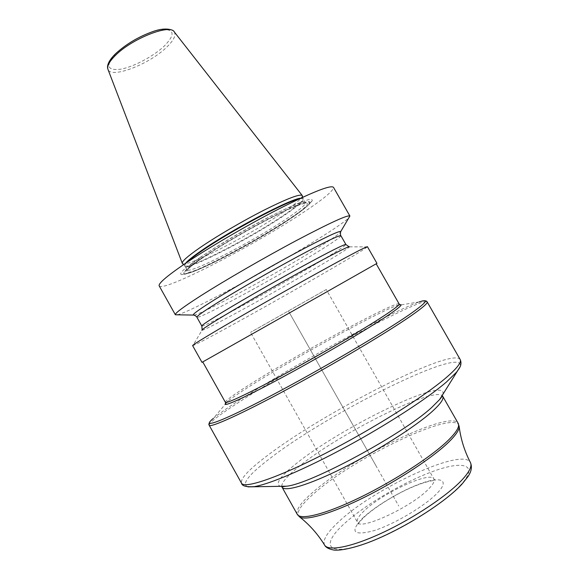 <?xml version="1.0" encoding="UTF-8"?>
<svg xmlns="http://www.w3.org/2000/svg" width="579" height="579" viewBox="0 0 579 579"><rect width="100%" height="100%" fill="white"/><g stroke="black" fill="none" stroke-linecap="round" stroke-linejoin="round"><path stroke-width="0.43" stroke-dasharray="2.9 2.17" d="M159.196 285.903C162.685 292.54 251.358 246.777 300.979 213.977C322.865 199.625 333.692 190.737 333.468 187.306M177.413 314.795C191.251 311.618 269.655 269.184 315.982 240.336C333.584 229.429 344.541 221.916 348.855 217.798M192.612 345.598L192.836 345.605C197.692 344.614 282.024 297.736 332.006 268.49C353.074 256.186 364.842 248.984 367.318 246.886L367.426 246.69M201.991 362.353L376.958 263.365M194.117 315.085C202.194 313.941 271.855 276.103 312.414 251.185C328.387 241.407 337.745 235.103 340.495 232.266M199.741 257.742C218.775 244.816 250.627 226.324 275.322 213.919C301.051 201.253 313.326 196.882 312.161 200.804C310.178 204.112 302.296 210.293 288.516 219.361C253.095 242.847 190.115 275.749 181.741 274.591C178.144 274.084 184.144 268.468 199.741 257.742M182.53 263.604C186.438 267.657 247.465 236.398 281.01 213.738C294.885 204.452 301.992 198.474 302.339 195.818M348.942 246.712L349.484 246.828C347.928 248.586 338.252 254.746 320.455 265.312C277.971 290.607 205.104 330.725 201.97 330.291L192.836 345.605M226.939 348.167L376.191 263.8L226.939 348.167M326.267 289.529L250.533 332.382L326.267 289.529L433.932 478.963C430.479 470.691 381.597 493.496 363.851 511.17C358.539 516.273 356.403 519.964 357.453 522.229L358.075 524.031C358.14 524.567 357.771 523.481 363.923 517.358C373.744 507.964 393.459 495.414 410.583 487.858C429.162 479.709 435.546 480.657 435.155 480.425L433.932 478.963C434.959 480.881 433.302 484.102 428.974 488.611C412.516 506.538 359.436 531.175 357.453 522.229L250.533 332.382M289.471 312.848L376.943 467.448M288.4 310.959L398.75 506.003M312.161 200.804L308.289 205.053C304.699 208.672 297.649 213.933 287.141 220.838C252.914 243.549 192.112 275.148 184.73 273.809C181.357 273.302 187.162 267.903 202.151 257.619C220.433 245.243 250.873 227.576 274.526 215.67C299.177 203.511 310.988 199.27 309.953 202.961C308.1 206.088 300.552 212.001 287.314 220.708C253.247 243.281 192.546 274.989 184.73 273.809L181.741 274.591M202.484 257.546C177.225 274.634 180.011 277.913 202.997 267.556C225.709 257.402 262.931 236.71 287.104 220.852C311.502 204.923 317.972 196.614 295.789 205.849C273.983 214.816 227.431 240.582 202.484 257.546M203.967 256.902C228.126 240.488 273.049 215.627 294.19 206.906C315.7 197.946 309.57 205.914 285.917 221.366C262.49 236.746 226.317 256.852 204.322 266.673C182.059 276.697 179.512 273.44 203.967 256.902M300.653 198.206L303.078 198.648L305.365 202.773L306.624 203.287L303.338 203.62C297.251 205.407 287.676 209.555 274.62 216.047C251.793 227.467 221.895 244.779 204.025 256.881C194.812 263.141 189.203 267.556 187.191 270.125L186.72 271.124L186.93 269.785C186.243 268.164 192.004 263.177 204.213 254.818C220.425 243.817 246.741 228.437 268.338 217.378C290.976 205.979 303.316 201.116 305.365 202.773C305.661 204.959 298.605 210.814 284.195 220.338C250.287 242.941 188.66 274.62 186.93 269.785L184.81 266C186.655 271.059 248.34 239.503 282.168 216.778C296.542 207.202 303.562 201.275 303.215 199.002C302.86 198.387 301.413 198.394 298.873 199.046M187.075 262.294C185.215 264.14 184.455 265.377 184.81 266L184.571 265.696C186.959 270.444 248.311 239.033 281.995 216.394C296.195 206.927 303.23 201.007 303.078 198.648L302.716 197.251M185.446 263.387L184.571 265.696L183.565 264.661M174.127 31.722L174.257 31.888C176.291 35.341 173.657 40.544 166.361 47.507C149.085 64.356 110.994 79.019 107.976 69.386L107.904 69.191M115.822 53.738C105.313 65.557 106.876 70.725 120.497 69.234C133.344 67.005 153.211 56.496 164.147 46.19C175.415 34.588 174.641 29.037 161.823 29.543C149.02 31.15 126.772 42.824 115.822 53.738M201.818 326.013C202.332 328.242 275.481 288.19 317.748 262.844C335.994 251.937 345.373 245.822 345.902 244.497M340.901 235.733C340.524 237.31 331.253 243.629 313.101 254.673C271.052 280.366 197.743 320.071 196.882 317.22M225.361 402.289C225.369 400.755 232.91 395.211 247.986 385.65C294.935 355.629 397.114 300.009 399.148 303.961M398.678 304.981L396.803 305.596C376.502 312.754 290.101 360.435 248.051 387.351C238.519 393.409 231.832 397.997 227.974 401.117L226.483 402.405M225.615 402.861L227.974 401.117L213.289 418.443C218.312 414.274 226.657 408.427 238.324 400.892C289.688 367.527 391.911 311.285 419.218 301.934L424.776 300.711M209.164 425.232C209.106 422.786 218.848 415.223 238.389 402.557C297.107 364.126 422.75 296.318 427.157 301.891M460.16 359.465C451.794 347.024 324.269 412.205 267.896 455.188C249.071 469.272 240.278 478.594 241.515 483.168M247.971 486.874C240.951 484.305 248.615 474.577 270.95 457.685C329.473 412.386 467.579 343.673 460.016 366.905M442.834 394.371C448.812 374.874 340.343 427.678 296.231 463.634C280.098 476.466 274.808 484.022 280.359 486.295M281.763 486.273C281.756 482.293 287.633 475.598 299.386 466.196C338.672 434.084 431.883 387.04 442.095 395.566M442.378 395.819L442.711 396.253M281.835 486.649L282.038 487.156M297.28 514.362C295.579 509.983 301.037 502.398 313.659 491.6C353.125 456.896 450.795 409.476 458.177 423.336M459.089 425.949C455.818 409.049 354.884 457.323 314.665 492.91C301.087 504.584 295.891 512.444 299.053 516.49M324.624 545.129C322.38 540.453 326.809 532.912 337.919 522.511C372.623 488.893 463.135 446.691 470.466 462.614M460.775 484.898C442.674 504.968 391.817 535.445 359.378 545.447C326.701 555.739 322.004 544.383 342.84 525.03C363.308 505.756 403.237 482.126 433.468 471.226C463.851 460.11 479.376 464.691 460.775 484.898M362.418 518.371C375.293 505.966 401.848 490.218 421.396 483.327C441.075 476.271 449.803 479.969 437.572 492.794C425.652 505.525 394.661 524.053 374.215 530.581C353.407 536.111 349.47 532.043 362.418 518.371M349.484 246.828L367.318 246.886M201.948 330.291L202.151 329.769M419.218 301.934L396.803 305.596L399.51 304.474M213.289 418.443L209.381 422.583"/><path stroke-width="0.87" d="M348.855 217.798L349.897 216.032L333.468 187.306C330.696 184.781 312.436 192.018 278.687 209.019C246.336 225.6 206.79 248.782 183.282 264.856C166.137 276.682 158.11 283.703 159.196 285.903L175.357 314.781L177.413 314.795M202.151 329.769L201.818 326.013C201.601 325.282 209.012 320.353 224.051 311.22C244.273 298.981 276.784 280.359 302.882 266.101C330.11 251.308 344.454 244.106 345.902 244.497L340.901 235.733C339.28 235.045 324.819 242.022 297.519 256.656C271.363 270.784 238.903 289.449 218.797 301.883C203.859 311.169 196.549 316.279 196.882 317.22C197.736 316.959 192.546 314.115 193.27 314.94L193.27 314.94C193.176 313.76 200.602 308.491 215.547 299.126C235.95 286.402 268.931 267.397 295.703 252.987C323.654 238.056 338.693 230.883 340.807 231.462L349.89 216.025C347.791 214.679 330.008 222.821 296.549 240.451C264.429 257.554 224.681 280.547 200.681 295.84C183.167 307.073 174.72 313.384 175.357 314.773M219.275 328.937C201.354 339.526 192.467 345.077 192.612 345.598L201.991 362.353L326.006 292.286L376.958 263.365L367.426 246.69C366.044 246.603 348.782 255.715 315.627 274.026C283.753 291.693 243.795 314.477 219.275 328.937M175.357 314.781L194.117 315.085M340.901 235.733C340.235 236.333 340.474 230.42 340.814 231.47L340.495 232.266M302.339 195.818L302.231 195.514C299.908 193.726 287.271 198.561 264.321 210.003C242.435 221.113 215.909 236.673 199.61 247.906C187.422 256.388 181.661 261.542 182.327 263.358L182.53 263.604M201.948 330.291C200.884 330.088 208.454 325.101 224.666 315.331C245.822 302.622 280.084 283.044 307.058 268.265C335.132 252.972 349.282 245.822 349.492 246.813M298.873 199.046C285.744 201.753 229.718 231.571 201.97 250.845C194.833 255.737 189.869 259.551 187.075 262.294M185.446 263.387C187.668 260.68 193.089 256.367 201.702 250.446C231.159 229.943 291.02 198.532 300.653 198.206M182.284 263.257L107.976 69.386C106.825 66.223 109.243 61.62 115.228 55.598C131.599 38.735 170.219 23.536 174.257 31.888L302.166 195.434M376.191 263.807L399.148 303.961C399.633 304.815 394.9 308.542 384.948 315.157C365.146 328.293 323.212 352.958 286.779 372.789C250.273 392.663 225.991 404.12 225.361 402.289L225.615 402.861M226.483 402.405C219.579 408.694 239.554 400.255 278.108 379.621C316.547 359.067 365.031 330.703 386.721 316.221C400.154 307.196 404.142 303.447 398.678 304.981M419.218 301.934C429.987 298.243 426.651 302.513 409.201 314.744C382.553 333.229 318.059 371.088 269.416 396.564C220.621 422.163 200.168 429.256 213.289 418.443M424.776 300.711C427.982 301.406 426.245 301.355 427.157 301.891C427.932 303.143 422.554 307.789 411.025 315.83C387.279 332.346 334.177 363.988 287.546 389.131C240.828 414.34 210.141 428.076 209.164 425.232L241.515 483.168C244.128 488.944 276.646 478.268 324.11 454.016C371.494 429.842 424.002 396.731 446.315 377.537C457.149 368.179 461.76 362.157 460.16 359.465C461.485 362.432 461.166 365.429 459.205 368.454L456.527 372.21L446.532 381.937C427.671 398.243 387.698 424.342 346.741 446.575C305.77 468.824 269.445 484.239 254.304 486.621C246.278 487.156 242.015 486.005 241.515 483.168M460.016 366.905L439.671 399.496L431.804 407.363C403.078 434.12 309.808 484.457 286.381 486.215L247.971 486.874M280.359 486.295L286.381 486.215L281.843 486.823L282.038 487.156C284.506 492.186 308.918 485.014 343.166 467.919C377.349 450.875 415.194 426.766 432.035 411.633C440.576 403.903 444.136 398.779 442.711 396.253L442.522 395.913L439.671 399.496L442.834 394.371M281.763 486.273L281.835 486.649M442.711 396.253L458.177 423.336C459.907 426.39 456.621 432.014 448.334 440.206C431.97 456.259 394.313 480.838 359.87 497.535C325.369 514.297 300.327 520.42 297.28 514.362L282.038 487.156M299.053 516.49L299.669 516.96C305.77 521.042 331.912 513.508 365.175 496.912C398.403 480.36 433.338 457.236 448.949 441.886C455.832 435.097 459.241 430.038 459.176 426.716L459.089 425.949M458.177 423.336L459.176 426.716C460.797 439.244 464.561 451.207 470.466 462.614C472.211 466.088 469.446 471.798 462.18 479.738C447.799 495.313 414.325 517.807 383.139 532.419C351.909 547.097 328.387 551.628 324.624 545.129C317.893 534.193 309.57 524.806 299.669 516.96L297.28 514.362M183.565 264.661L182.385 263.459M302.716 197.251L302.289 195.622M107.904 69.191C107.701 68.503 105.414 63.835 115.25 54.05M174.127 31.722C174.351 30.492 166.882 26.598 153.522 31.338C138.786 36.535 126.07 44.069 115.373 53.927M345.902 244.497L348.942 246.712M201.818 326.013L196.882 317.22M202.766 361.926L225.361 402.289M399.51 304.474L399.148 303.961M209.381 422.583C208.317 425.688 209.178 424.168 209.164 425.232M427.157 301.891L460.16 359.465M470.466 462.614C472.24 466.971 471.386 471.661 467.89 476.691L462.172 483.899C446.054 501.638 406.82 526.767 374.302 540.164C356.469 547.575 340.488 550.918 333.917 550.05C328.908 549.109 325.811 547.473 324.624 545.129"/></g></svg>
